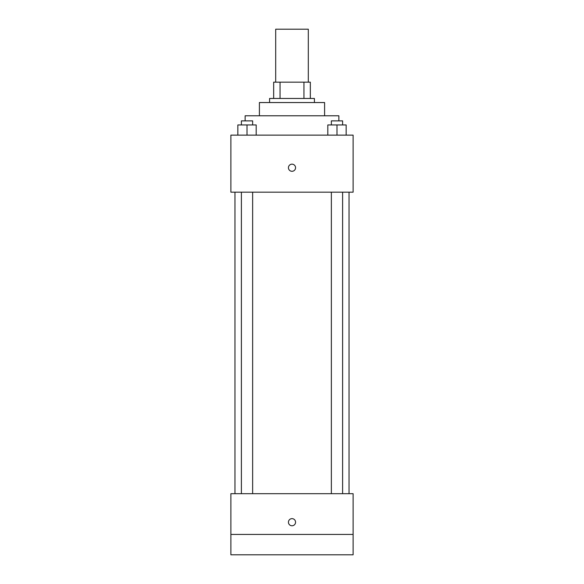 <?xml version="1.0" encoding="UTF-8"?>
<svg xmlns="http://www.w3.org/2000/svg" width="584" height="584" viewBox="0 0 584 584"><rect width="100%" height="100%" fill="white"/><g stroke="black" fill="none" stroke-linecap="round" stroke-linejoin="round"><path stroke-width="0.88" d="M308.301 82.169L308.301 29.2L275.699 29.2L275.699 82.169M280.043 98.462L280.043 82.169L273.662 82.169L273.662 98.462L273.662 82.169M280.043 82.169L310.338 82.169L310.338 98.462M303.957 98.462L303.957 82.169M269.589 102.543L269.589 98.462L314.411 98.462L314.411 102.543M259.406 115.778L259.406 102.543L324.594 102.543L324.594 115.778M245.141 120.873L245.141 115.778L338.859 115.778L338.859 120.873M230.884 135.138L353.116 135.138L353.116 192.18L230.884 192.18L230.884 135.138M292 171.294A3.562 3.562 0 0 1 288.912 165.951A3.562 3.562 0 0 1 295.088 165.951A3.562 3.562 0 0 1 292 171.294M230.884 493.684L353.116 493.684L353.116 554.8L230.884 554.8L230.884 493.684M292 525.768A3.562 3.562 0 0 1 288.912 520.424A3.562 3.562 0 0 1 295.088 520.424A3.562 3.562 0 0 1 292 525.768M230.884 534.426L353.116 534.426M327.814 135.138L327.814 124.947L346.151 124.947L346.151 135.138L346.151 124.947M336.983 135.138L336.983 124.947M342.604 124.947L342.604 120.873L331.362 120.873L331.362 124.947M237.849 135.138L237.849 124.947L256.186 124.947L256.186 135.138L256.186 124.947M247.017 135.138L247.017 124.947M252.638 124.947L252.638 120.873L241.396 120.873L241.396 124.947M349.042 493.684L349.042 192.18M234.958 493.684L234.958 192.18M331.362 192.18L331.362 493.684M342.604 192.18L342.604 493.684M252.638 493.684L252.638 192.18M241.396 493.684L241.396 192.18"/></g></svg>
